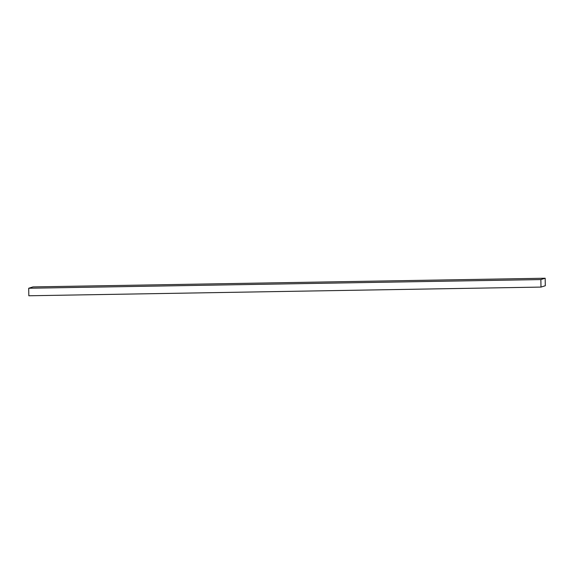 <?xml version="1.0" encoding="UTF-8"?>
<svg xmlns="http://www.w3.org/2000/svg" width="574" height="574" viewBox="0 0 574 574"><rect width="100%" height="100%" fill="white"/><g stroke="black" fill="none" stroke-linecap="round" stroke-linejoin="round"><path stroke-width="0.86" d="M28.7 288.248L28.829 295.768L540.995 287.086L545.3 285.752L545.171 278.232L540.859 279.574L28.7 288.248L33.005 286.914L545.171 278.232M540.995 287.086L540.859 279.574"/></g></svg>
